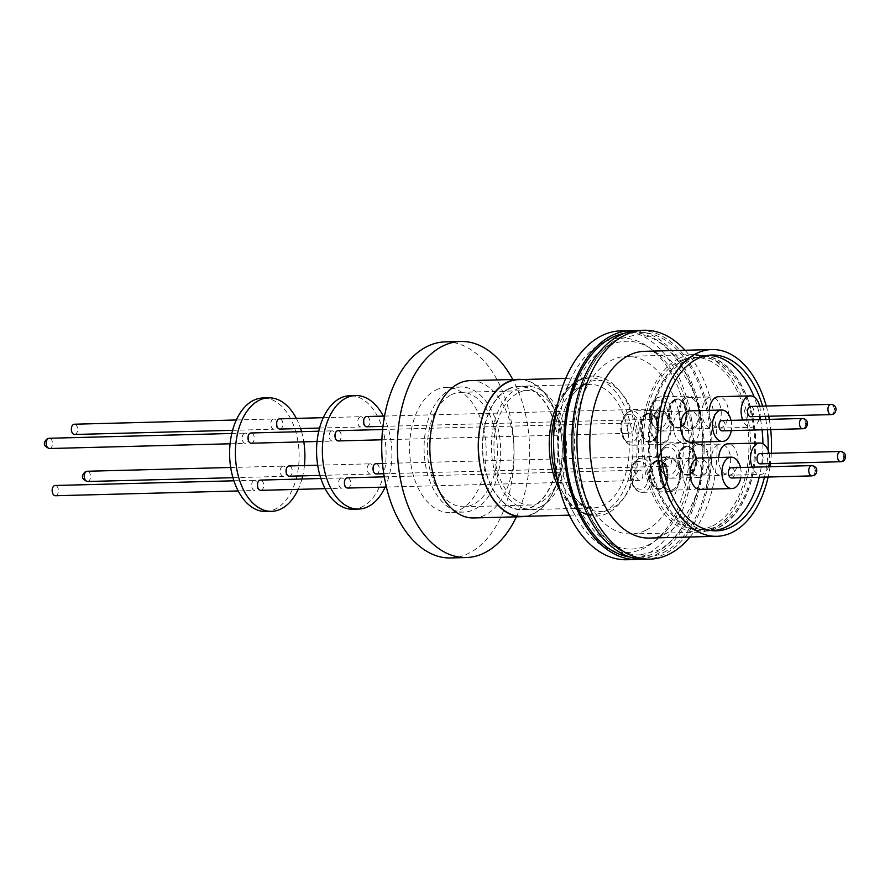 <?xml version="1.0" encoding="UTF-8"?>
<svg xmlns="http://www.w3.org/2000/svg" width="890" height="890" viewBox="0 0 890 890"><rect width="100%" height="100%" fill="white"/><g stroke="black" fill="none" stroke-linecap="round" stroke-linejoin="round"><path stroke-width="0.67" stroke-dasharray="4.45 3.34" d="M624.179 333.372A112.44 68.808 -91.5 0 1 700.997 422.327A112.44 68.808 -91.5 0 1 655.485 552.723A112.44 68.808 -91.5 0 1 630.053 557.062M649.455 538.072A93.406 57.16 88.5 0 0 664.875 534.156A93.406 57.16 88.5 0 0 703.267 430.415A93.406 57.16 88.5 0 0 644.549 351.316M644.939 559.265A114.476 70.054 88.5 0 0 663.84 554.459A114.476 70.054 88.5 0 0 710.888 427.322A114.476 70.054 88.5 0 0 638.931 330.39M718.853 527.447A87.91 53.8 88.5 0 0 754.987 429.803A87.91 53.8 88.5 0 0 699.718 355.366A87.91 53.8 88.5 0 0 685.2 359.048A87.91 53.8 88.5 0 0 649.066 456.692A87.91 53.8 88.5 0 0 704.335 531.13A87.91 53.8 88.5 0 0 718.853 527.447M762.608 406.14A87.91 53.8 -91.5 0 1 765.189 416.342M765.812 419.457A87.91 53.8 -91.5 0 1 767.314 429.67M768.081 450.195A87.91 53.8 -91.5 0 1 764.466 477.118M663.451 552.512A112.44 68.808 88.5 0 0 707.339 412.571A112.44 68.808 88.5 0 0 620.408 337.143A112.44 68.808 88.5 0 0 576.531 477.084A112.44 68.808 88.5 0 0 663.451 552.512M753.007 418.111A87.643 53.634 -91.5 0 1 704.324 530.863A87.643 53.634 -91.5 0 1 651.046 468.396A87.643 53.634 -91.5 0 1 699.729 355.644A87.643 53.634 -91.5 0 1 753.007 418.111M760.561 419.591A87.643 53.634 -91.5 0 1 762.074 429.814M762.919 443.81A87.643 53.634 -91.5 0 1 759.215 477.263M712.323 530.64A87.643 53.634 -91.5 0 1 711.566 530.674A87.643 53.634 -91.5 0 1 658.289 468.207A87.643 53.634 -91.5 0 1 706.96 355.444A87.643 53.634 -91.5 0 1 707.717 355.433M640.945 559.176A114.476 70.054 88.5 0 0 655.874 554.67A114.476 70.054 88.5 0 0 703.256 430.76A114.476 70.054 88.5 0 0 634.948 330.68M626.694 559.743A114.476 70.054 88.5 0 0 645.595 554.937A114.476 70.054 88.5 0 0 692.643 427.801A114.476 70.054 88.5 0 0 620.686 330.869M700.085 489.389A15.708 9.612 88.5 0 0 702.677 488.732A15.708 9.612 88.5 0 0 709.13 471.288A15.708 9.612 88.5 0 0 699.262 457.994M709.297 410.357A15.708 9.612 88.5 0 0 719.276 428.123A15.708 9.612 88.5 0 0 721.868 427.467A15.708 9.612 88.5 0 0 728.32 410.023A15.708 9.612 88.5 0 0 718.441 396.729M759.103 419.624A15.708 9.612 -91.5 0 1 753.719 426.633A15.708 9.612 -91.5 0 1 751.127 427.289A15.708 9.612 -91.5 0 1 742.761 420.058M718.731 457.482A15.708 9.612 88.5 0 0 728.699 475.249A15.708 9.612 88.5 0 0 731.302 474.593A15.708 9.612 88.5 0 0 737.754 457.149A15.708 9.612 88.5 0 0 727.875 443.854M768.537 466.749A15.708 9.612 -91.5 0 1 763.153 473.758A15.708 9.612 -91.5 0 1 760.561 474.415A15.708 9.612 -91.5 0 1 752.195 467.183M690.651 442.263A15.708 9.612 88.5 0 0 693.243 441.607A15.708 9.612 88.5 0 0 699.696 424.163A15.708 9.612 88.5 0 0 689.828 410.868M603.153 342.528A107.312 65.671 88.5 0 0 571.102 378.684A107.312 65.671 88.5 0 0 574.673 514.587A107.312 65.671 88.5 0 0 644.227 548.084A107.312 65.671 88.5 0 0 686.112 414.518A107.312 65.671 88.5 0 0 603.153 342.528M731.658 477.986A5.129 3.137 88.5 0 0 732.503 477.763A5.129 3.137 88.5 0 0 734.617 472.078A5.129 3.137 88.5 0 0 731.391 467.728M750.848 416.709A5.129 3.137 88.5 0 0 751.694 416.498A5.129 3.137 88.5 0 0 753.808 410.802A5.129 3.137 88.5 0 0 750.582 406.463M760.283 463.846A5.129 3.137 88.5 0 0 761.128 463.623A5.129 3.137 88.5 0 0 763.242 457.927A5.129 3.137 88.5 0 0 760.015 453.589M722.224 430.86A5.129 3.137 88.5 0 0 723.081 430.638A5.129 3.137 88.5 0 0 725.183 424.942A5.129 3.137 88.5 0 0 721.957 420.603M522.096 516.411A68.408 41.863 88.5 0 0 533.388 513.541A68.408 41.863 88.5 0 0 561.512 437.557A68.408 41.863 88.5 0 0 518.503 379.641M522.252 379.541A68.686 42.03 -91.5 0 1 561.968 440.561A68.686 42.03 -91.5 0 1 533.444 513.797A68.686 42.03 -91.5 0 1 525.845 516.311M473.68 517.958A68.686 42.03 88.5 0 0 485.017 515.076A68.686 42.03 88.5 0 0 513.252 438.792A68.686 42.03 88.5 0 0 470.076 380.631M450.729 557.952A108.057 66.127 88.5 0 0 468.574 553.413A108.057 66.127 88.5 0 0 512.996 433.397A108.057 66.127 88.5 0 0 445.056 341.894M435.922 390.02A62.545 38.281 -91.5 0 1 446.257 387.395A62.545 38.281 -91.5 0 1 485.573 440.361A62.545 38.281 -91.5 0 1 459.863 509.825A62.545 38.281 -91.5 0 1 449.539 512.451A62.545 38.281 -91.5 0 1 410.223 459.485A62.545 38.281 -91.5 0 1 435.922 390.02M450.407 389.642A62.545 38.281 -91.5 0 1 460.731 387.017A62.545 38.281 -91.5 0 1 500.058 439.983A62.545 38.281 -91.5 0 1 474.348 509.447A62.545 38.281 -91.5 0 1 464.024 512.073A62.545 38.281 -91.5 0 1 424.697 459.107A62.545 38.281 -91.5 0 1 450.407 389.642M451.419 394.726A57.238 35.033 -91.5 0 1 460.875 392.323A57.238 35.033 -91.5 0 1 496.854 440.795A57.238 35.033 -91.5 0 1 473.335 504.363A57.238 35.033 -91.5 0 1 463.879 506.755A57.238 35.033 -91.5 0 1 427.901 458.294A57.238 35.033 -91.5 0 1 451.419 394.726M518.036 392.98A57.238 35.033 -91.5 0 1 527.481 390.577A57.238 35.033 -91.5 0 1 563.47 439.037A57.238 35.033 -91.5 0 1 539.941 502.605A57.238 35.033 -91.5 0 1 530.485 505.008A57.238 35.033 -91.5 0 1 494.506 456.548A57.238 35.033 -91.5 0 1 518.036 392.98M540.742 506.644A61.443 37.602 -91.5 0 1 530.596 509.225A61.443 37.602 -91.5 0 1 491.97 457.193A61.443 37.602 -91.5 0 1 517.224 388.941A61.443 37.602 -91.5 0 1 527.37 386.36A61.443 37.602 -91.5 0 1 566.007 438.392A61.443 37.602 -91.5 0 1 540.742 506.644M508.535 389.175A61.443 37.602 88.5 0 0 483.281 457.416A61.443 37.602 88.5 0 0 521.907 509.447A61.443 37.602 88.5 0 0 532.053 506.877A61.443 37.602 88.5 0 0 557.318 438.625A61.443 37.602 88.5 0 0 518.681 386.594A61.443 37.602 88.5 0 0 508.535 389.175M508.468 388.819A61.811 37.825 -91.5 0 1 518.67 386.227A61.811 37.825 -91.5 0 1 557.541 438.57A61.811 37.825 -91.5 0 1 532.131 507.222A61.811 37.825 -91.5 0 1 521.918 509.814A61.811 37.825 -91.5 0 1 483.059 457.471A61.811 37.825 -91.5 0 1 508.468 388.819M609.005 345.62A103.941 63.613 -91.5 0 1 689.361 415.352A103.941 63.613 -91.5 0 1 648.788 544.713A103.941 63.613 -91.5 0 1 581.426 512.273A103.941 63.613 -91.5 0 1 577.966 380.642A103.941 63.613 -91.5 0 1 609.005 345.62M645.895 530.251A88.833 54.368 88.5 0 0 682.408 431.583A88.833 54.368 88.5 0 0 626.571 356.367A88.833 54.368 88.5 0 0 611.897 360.094A88.833 54.368 88.5 0 0 575.385 458.751A88.833 54.368 88.5 0 0 631.232 533.967A88.833 54.368 88.5 0 0 645.895 530.251M679.237 358.325A88.833 54.368 -91.5 0 1 693.9 354.598A88.833 54.368 -91.5 0 1 749.747 429.814A88.833 54.368 -91.5 0 1 713.235 528.482A88.833 54.368 -91.5 0 1 698.561 532.198A88.833 54.368 -91.5 0 1 642.725 456.982A88.833 54.368 -91.5 0 1 679.237 358.325M712.712 525.845A86.085 52.677 88.5 0 0 748.09 430.237A86.085 52.677 88.5 0 0 693.977 357.346A86.085 52.677 88.5 0 0 679.76 360.951A86.085 52.677 88.5 0 0 644.371 456.57A86.085 52.677 88.5 0 0 698.494 529.45A86.085 52.677 88.5 0 0 712.712 525.845M685.556 360.806A86.085 52.677 -91.5 0 1 699.763 357.19A86.085 52.677 -91.5 0 1 753.886 430.081A86.085 52.677 -91.5 0 1 718.497 525.69A86.085 52.677 -91.5 0 1 704.279 529.305A86.085 52.677 -91.5 0 1 650.167 456.414A86.085 52.677 -91.5 0 1 685.556 360.806M667.088 459.429A15.708 9.612 88.5 0 0 660.636 476.873A15.708 9.612 88.5 0 0 670.504 490.168A15.708 9.612 88.5 0 0 673.096 489.511A15.708 9.612 88.5 0 0 679.56 472.067A15.708 9.612 88.5 0 0 669.681 458.773A15.708 9.612 88.5 0 0 667.088 459.429M689.427 458.84A15.708 9.612 88.5 0 0 682.964 476.284A15.708 9.612 88.5 0 0 692.843 489.589A15.708 9.612 88.5 0 0 695.435 488.922A15.708 9.612 88.5 0 0 701.887 471.478A15.708 9.612 88.5 0 0 692.019 458.183A15.708 9.612 88.5 0 0 689.427 458.84M686.279 398.164A15.708 9.612 88.5 0 0 679.827 415.597A15.708 9.612 88.5 0 0 689.694 428.902A15.708 9.612 88.5 0 0 692.287 428.246A15.708 9.612 88.5 0 0 698.739 410.802A15.708 9.612 88.5 0 0 688.871 397.496A15.708 9.612 88.5 0 0 686.279 398.164M708.618 397.574A15.708 9.612 88.5 0 0 702.154 415.018A15.708 9.612 88.5 0 0 712.033 428.312A15.708 9.612 88.5 0 0 714.625 427.656A15.708 9.612 88.5 0 0 721.078 410.212A15.708 9.612 88.5 0 0 711.21 396.918A15.708 9.612 88.5 0 0 708.618 397.574M695.713 445.289A15.708 9.612 88.5 0 0 689.249 462.733A15.708 9.612 88.5 0 0 699.128 476.028A15.708 9.612 88.5 0 0 701.721 475.371A15.708 9.612 88.5 0 0 708.173 457.927A15.708 9.612 88.5 0 0 698.305 444.622A15.708 9.612 88.5 0 0 695.713 445.289M718.041 444.7A15.708 9.612 88.5 0 0 711.588 462.144A15.708 9.612 88.5 0 0 721.467 475.438A15.708 9.612 88.5 0 0 724.06 474.782A15.708 9.612 88.5 0 0 730.512 457.338A15.708 9.612 88.5 0 0 720.644 444.043A15.708 9.612 88.5 0 0 718.041 444.7M657.654 412.304A15.708 9.612 88.5 0 0 651.202 429.748A15.708 9.612 88.5 0 0 661.07 443.042A15.708 9.612 88.5 0 0 663.662 442.386A15.708 9.612 88.5 0 0 670.125 424.942A15.708 9.612 88.5 0 0 660.247 411.647A15.708 9.612 88.5 0 0 657.654 412.304M679.993 411.714A15.708 9.612 88.5 0 0 673.541 429.158A15.708 9.612 88.5 0 0 683.409 442.452A15.708 9.612 88.5 0 0 686.001 441.796A15.708 9.612 88.5 0 0 692.453 424.352A15.708 9.612 88.5 0 0 682.585 411.058A15.708 9.612 88.5 0 0 679.993 411.714M666.821 458.072A17.121 10.48 88.5 0 0 659.779 477.084A17.121 10.48 88.5 0 0 670.548 491.591A17.121 10.48 88.5 0 0 673.374 490.868A17.121 10.48 88.5 0 0 680.416 471.856A17.121 10.48 88.5 0 0 669.647 457.349A17.121 10.48 88.5 0 0 666.821 458.072M686.001 396.795A17.121 10.48 88.5 0 0 678.97 415.819A17.121 10.48 88.5 0 0 689.728 430.315A17.121 10.48 88.5 0 0 692.565 429.603A17.121 10.48 88.5 0 0 699.596 410.579A17.121 10.48 88.5 0 0 688.838 396.083A17.121 10.48 88.5 0 0 686.001 396.795M695.435 443.921A17.121 10.48 88.5 0 0 688.404 462.945A17.121 10.48 88.5 0 0 699.162 477.452A17.121 10.48 88.5 0 0 701.999 476.728A17.121 10.48 88.5 0 0 709.03 457.705A17.121 10.48 88.5 0 0 698.272 443.209A17.121 10.48 88.5 0 0 695.435 443.921M657.387 410.946A17.121 10.48 88.5 0 0 650.345 429.959A17.121 10.48 88.5 0 0 661.114 444.466A17.121 10.48 88.5 0 0 663.94 443.743A17.121 10.48 88.5 0 0 670.982 424.719A17.121 10.48 88.5 0 0 660.213 410.223A17.121 10.48 88.5 0 0 657.387 410.946M636.94 461.498C630.343 465.437 630.142 476.039 631.6 480.611C632.823 486.986 636.439 489.8 642.435 489.044C645.506 487.164 647.408 484.004 648.165 479.554C648.621 478.865 648.532 471.233 647.775 469.931C646.719 463.59 643.103 460.775 636.94 461.498M656.119 400.233C649.522 404.171 649.322 414.762 650.79 419.335C652.014 425.72 655.619 428.535 661.626 427.767C664.697 425.898 666.599 422.739 667.344 418.278C667.812 417.599 667.723 409.967 666.955 408.666C665.909 402.325 662.294 399.51 656.119 400.233M665.553 447.359C658.956 451.297 658.756 461.888 660.224 466.46C661.448 472.846 665.053 475.661 671.06 474.893C674.131 473.024 676.033 469.864 676.778 465.403C677.245 464.725 677.156 457.093 676.389 455.791C675.343 449.45 671.727 446.635 665.553 447.359M627.506 414.373C620.909 418.311 620.708 428.902 622.166 433.486C623.389 439.86 627.005 442.675 633.001 441.907C636.072 440.038 637.974 436.879 638.731 432.418C639.187 431.739 639.098 424.107 638.341 422.806C637.285 416.464 633.669 413.65 627.506 414.373M347.656 488.065A5.129 3.137 88.5 0 0 348.502 487.853A5.129 3.137 88.5 0 0 350.616 482.157A5.129 3.137 88.5 0 0 347.389 477.819M638.709 470.354A5.129 3.137 88.5 0 0 636.595 476.05A5.129 3.137 88.5 0 0 639.821 480.4A5.129 3.137 88.5 0 0 640.667 480.177A5.129 3.137 88.5 0 0 642.78 474.481A5.129 3.137 88.5 0 0 639.554 470.143A5.129 3.137 88.5 0 0 638.709 470.354M366.847 426.8A5.129 3.137 88.5 0 0 367.692 426.588A5.129 3.137 88.5 0 0 369.806 420.892A5.129 3.137 88.5 0 0 366.58 416.542M657.888 409.089A5.129 3.137 88.5 0 0 655.785 414.784A5.129 3.137 88.5 0 0 659.012 419.123A5.129 3.137 88.5 0 0 659.857 418.912A5.129 3.137 88.5 0 0 661.96 413.216A5.129 3.137 88.5 0 0 658.745 408.877A5.129 3.137 88.5 0 0 657.888 409.089M376.281 473.925A5.129 3.137 88.5 0 0 377.126 473.714A5.129 3.137 88.5 0 0 379.24 468.018A5.129 3.137 88.5 0 0 376.014 463.668M667.322 456.214A5.129 3.137 88.5 0 0 665.219 461.91A5.129 3.137 88.5 0 0 668.446 466.249A5.129 3.137 88.5 0 0 669.291 466.037A5.129 3.137 88.5 0 0 671.394 460.341A5.129 3.137 88.5 0 0 668.168 456.003A5.129 3.137 88.5 0 0 667.322 456.214M338.222 440.939A5.129 3.137 88.5 0 0 339.079 440.728A5.129 3.137 88.5 0 0 341.182 435.032A5.129 3.137 88.5 0 0 337.955 430.693M629.274 423.228A5.129 3.137 88.5 0 0 627.161 428.924A5.129 3.137 88.5 0 0 630.387 433.263A5.129 3.137 88.5 0 0 631.232 433.052A5.129 3.137 88.5 0 0 633.346 427.356A5.129 3.137 88.5 0 0 630.12 423.017A5.129 3.137 88.5 0 0 629.274 423.228M352.818 509.214A56.782 34.743 88.5 0 0 362.197 506.833A56.782 34.743 88.5 0 0 385.526 443.776A56.782 34.743 88.5 0 0 349.837 395.705M260.692 490.357A5.129 3.137 88.5 0 0 261.538 490.134A5.129 3.137 88.5 0 0 263.64 484.438A5.129 3.137 88.5 0 0 260.414 480.099M340.748 478.186A5.129 3.137 88.5 0 0 338.645 483.882A5.129 3.137 88.5 0 0 341.871 488.221A5.129 3.137 88.5 0 0 342.717 488.009A5.129 3.137 88.5 0 0 344.819 482.313A5.129 3.137 88.5 0 0 341.604 477.963A5.129 3.137 88.5 0 0 340.748 478.186M279.872 429.08A5.129 3.137 88.5 0 0 280.728 428.869A5.129 3.137 88.5 0 0 282.831 423.173A5.129 3.137 88.5 0 0 279.605 418.834M359.938 416.909A5.129 3.137 88.5 0 0 357.836 422.605A5.129 3.137 88.5 0 0 361.062 426.955A5.129 3.137 88.5 0 0 361.907 426.733A5.129 3.137 88.5 0 0 364.01 421.037A5.129 3.137 88.5 0 0 360.784 416.698A5.129 3.137 88.5 0 0 359.938 416.909M251.258 443.22A5.129 3.137 88.5 0 0 252.104 443.009A5.129 3.137 88.5 0 0 254.206 437.313A5.129 3.137 88.5 0 0 250.991 432.974M331.314 431.06A5.129 3.137 88.5 0 0 329.211 436.756A5.129 3.137 88.5 0 0 332.437 441.095A5.129 3.137 88.5 0 0 333.283 440.884A5.129 3.137 88.5 0 0 335.385 435.188A5.129 3.137 88.5 0 0 332.17 430.838A5.129 3.137 88.5 0 0 331.314 431.06M289.306 476.206A5.129 3.137 88.5 0 0 290.162 475.994A5.129 3.137 88.5 0 0 292.265 470.298A5.129 3.137 88.5 0 0 289.039 465.959M369.372 464.035A5.129 3.137 88.5 0 0 367.27 469.731A5.129 3.137 88.5 0 0 370.485 474.081A5.129 3.137 88.5 0 0 371.341 473.858A5.129 3.137 88.5 0 0 373.444 468.162A5.129 3.137 88.5 0 0 370.218 463.824A5.129 3.137 88.5 0 0 369.372 464.035M265.843 511.505A56.782 34.743 88.5 0 0 275.221 509.125A56.782 34.743 88.5 0 0 298.562 446.057A56.782 34.743 88.5 0 0 262.862 397.986M55.436 495.741A5.129 3.137 88.5 0 0 56.281 495.53A5.129 3.137 88.5 0 0 58.395 489.834A5.129 3.137 88.5 0 0 55.169 485.495M253.784 480.466A5.129 3.137 88.5 0 0 251.67 486.163A5.129 3.137 88.5 0 0 254.896 490.501A5.129 3.137 88.5 0 0 255.742 490.29A5.129 3.137 88.5 0 0 257.855 484.594A5.129 3.137 88.5 0 0 254.629 480.255A5.129 3.137 88.5 0 0 253.784 480.466M74.627 434.476A5.129 3.137 88.5 0 0 75.472 434.253A5.129 3.137 88.5 0 0 77.575 428.557A5.129 3.137 88.5 0 0 74.36 424.219M272.974 419.201A5.129 3.137 88.5 0 0 270.86 424.897A5.129 3.137 88.5 0 0 274.087 429.236A5.129 3.137 88.5 0 0 274.932 429.024A5.129 3.137 88.5 0 0 277.035 423.329A5.129 3.137 88.5 0 0 273.82 418.979A5.129 3.137 88.5 0 0 272.974 419.201M244.35 433.341A5.129 3.137 88.5 0 0 242.236 439.037A5.129 3.137 88.5 0 0 245.462 443.376A5.129 3.137 88.5 0 0 246.308 443.164A5.129 3.137 88.5 0 0 248.421 437.468A5.129 3.137 88.5 0 0 245.195 433.13A5.129 3.137 88.5 0 0 244.35 433.341M282.397 466.327A5.129 3.137 88.5 0 0 280.294 472.023A5.129 3.137 88.5 0 0 283.521 476.361A5.129 3.137 88.5 0 0 284.366 476.15A5.129 3.137 88.5 0 0 286.469 470.454A5.129 3.137 88.5 0 0 283.254 466.104A5.129 3.137 88.5 0 0 282.397 466.327M45.724 442.786L46.013 444.188L45.724 442.786M83.782 475.772L84.061 477.174L83.782 475.772M296.326 418.389A56.782 34.743 -91.5 0 1 300.598 428.535M301.565 431.639A56.782 34.743 -91.5 0 1 303.801 441.841M304.425 465.548A56.782 34.743 -91.5 0 1 302.722 475.861M301.921 479.009A56.782 34.743 -91.5 0 1 298.183 489.367M383.301 416.108A56.782 34.743 -91.5 0 1 385.159 487.086M516.378 516.834A108.057 66.127 88.5 0 0 512.774 379.507M731.046 420.369A15.708 9.612 -91.5 0 1 731.313 430.615M769.094 453.344A15.708 9.612 -91.5 0 1 769.361 463.601M759.66 406.218A15.708 9.612 -91.5 0 1 759.927 416.476A87.643 53.634 -91.5 0 0 754.186 397.096M740.469 467.495A15.708 9.612 -91.5 0 1 740.747 477.741M689.939 537.004A114.476 70.054 88.5 0 0 685.033 350.248M766.257 406.051A93.406 57.16 -91.5 0 1 768.693 416.242M769.272 419.357A93.406 57.16 -91.5 0 1 770.707 429.581M771.33 453.288A93.406 57.16 -91.5 0 1 770.44 463.579M770.017 466.716A93.406 57.16 -91.5 0 1 768.126 477.029M680.194 427.456A14.563 8.911 88.5 0 0 686.179 411.28A14.563 8.911 88.5 0 0 677.023 398.954A14.563 8.911 88.5 0 0 674.62 399.566A14.563 8.911 88.5 0 0 670.27 404.472A14.563 8.911 88.5 0 0 670.76 422.917A14.563 8.911 88.5 0 0 677.791 428.068A14.563 8.911 88.5 0 0 680.194 427.456M675.532 399.543A14.563 8.911 -91.5 0 1 677.935 398.931A14.563 8.911 -91.5 0 1 687.091 411.258A14.563 8.911 -91.5 0 1 681.106 427.434A14.563 8.911 -91.5 0 1 678.692 428.046A14.563 8.911 -91.5 0 1 669.547 415.719A14.563 8.911 -91.5 0 1 675.532 399.543M675.655 400.189A13.884 8.499 88.5 0 0 670.203 417.265A13.884 8.499 88.5 0 0 680.716 426.9A13.884 8.499 88.5 0 0 680.972 426.788A13.884 8.499 88.5 0 0 686.802 413.049A13.884 8.499 88.5 0 0 680.005 399.966A13.884 8.499 88.5 0 0 675.655 400.189M674.475 399.81A14.318 8.755 88.5 0 0 670.203 404.627A14.318 8.755 88.5 0 0 670.671 422.761A14.318 8.755 88.5 0 0 679.693 427.345A14.318 8.755 88.5 0 0 679.949 427.222A14.318 8.755 88.5 0 0 685.968 413.06A14.318 8.755 88.5 0 0 678.959 399.577A14.318 8.755 88.5 0 0 674.475 399.81M689.628 474.581A14.563 8.911 88.5 0 0 695.613 458.417A14.563 8.911 88.5 0 0 686.457 446.079A14.563 8.911 88.5 0 0 684.054 446.691A14.563 8.911 88.5 0 0 679.704 451.597A14.563 8.911 88.5 0 0 680.194 470.042A14.563 8.911 88.5 0 0 687.225 475.193A14.563 8.911 88.5 0 0 689.628 474.581M684.955 446.669A14.563 8.911 -91.5 0 1 687.369 446.057A14.563 8.911 -91.5 0 1 696.514 458.383A14.563 8.911 -91.5 0 1 690.529 474.559A14.563 8.911 -91.5 0 1 688.126 475.171A14.563 8.911 -91.5 0 1 678.981 462.845A14.563 8.911 -91.5 0 1 684.955 446.669M685.089 447.325A13.884 8.499 88.5 0 0 679.637 464.391A13.884 8.499 88.5 0 0 690.151 474.025A13.884 8.499 88.5 0 0 690.406 473.914A13.884 8.499 88.5 0 0 696.236 460.175A13.884 8.499 88.5 0 0 689.439 447.091A13.884 8.499 88.5 0 0 685.089 447.325M683.909 446.936A14.318 8.755 88.5 0 0 679.637 451.753A14.318 8.755 88.5 0 0 680.105 469.887A14.318 8.755 88.5 0 0 689.127 474.481A14.318 8.755 88.5 0 0 689.383 474.359A14.318 8.755 88.5 0 0 695.402 460.186A14.318 8.755 88.5 0 0 688.393 446.702A14.318 8.755 88.5 0 0 683.909 446.936M661.003 488.732A14.563 8.911 88.5 0 0 666.988 472.557A14.563 8.911 88.5 0 0 657.844 460.23A14.563 8.911 88.5 0 0 655.429 460.842A14.563 8.911 88.5 0 0 651.091 465.748A14.563 8.911 88.5 0 0 651.569 484.182A14.563 8.911 88.5 0 0 658.6 489.333A14.563 8.911 88.5 0 0 661.003 488.732M656.342 460.809A14.563 8.911 -91.5 0 1 658.745 460.208A14.563 8.911 -91.5 0 1 667.901 472.534A14.563 8.911 -91.5 0 1 661.915 488.699A14.563 8.911 -91.5 0 1 659.512 489.311A14.563 8.911 -91.5 0 1 650.356 476.984A14.563 8.911 -91.5 0 1 656.342 460.809M656.464 461.465A13.884 8.499 88.5 0 0 651.013 478.531A13.884 8.499 88.5 0 0 661.526 488.176A13.884 8.499 88.5 0 0 661.782 488.054A13.884 8.499 88.5 0 0 667.611 474.314A13.884 8.499 88.5 0 0 660.814 461.243A13.884 8.499 88.5 0 0 656.464 461.465M655.285 461.076A14.318 8.755 88.5 0 0 651.013 465.904A14.318 8.755 88.5 0 0 651.491 484.026A14.318 8.755 88.5 0 0 660.502 488.621A14.318 8.755 88.5 0 0 660.769 488.499A14.318 8.755 88.5 0 0 666.777 474.337A14.318 8.755 88.5 0 0 659.768 460.842A14.318 8.755 88.5 0 0 655.285 461.076M647.041 414.339A13.884 8.499 88.5 0 0 641.579 431.405A13.884 8.499 88.5 0 0 652.092 441.051A13.884 8.499 88.5 0 0 652.348 440.928A13.884 8.499 88.5 0 0 658.177 427.189A13.884 8.499 88.5 0 0 651.391 414.106A13.884 8.499 88.5 0 0 647.041 414.339M645.851 413.95A14.318 8.755 88.5 0 0 641.579 418.778A14.318 8.755 88.5 0 0 640.544 432.974A14.318 8.755 88.5 0 0 642.057 436.901A14.318 8.755 88.5 0 0 651.068 441.496A14.318 8.755 88.5 0 0 651.335 441.373A14.318 8.755 88.5 0 0 656.642 422.349A14.318 8.755 88.5 0 0 650.334 413.716A14.318 8.755 88.5 0 0 645.851 413.95M656.976 422.249A14.563 8.911 -91.5 0 1 651.58 441.596A14.563 8.911 -91.5 0 1 649.166 442.208A14.563 8.911 -91.5 0 1 642.135 437.057A14.563 8.911 -91.5 0 1 640.6 433.063A14.563 8.911 88.5 0 1 641.657 418.611A14.563 8.911 88.5 0 1 646.006 413.705A14.563 8.911 88.5 0 1 648.41 413.105A14.563 8.911 88.5 0 1 656.976 422.249M646.908 413.683A14.563 8.911 -91.5 0 1 649.311 413.071A14.563 8.911 -91.5 0 1 658.466 425.409A14.563 8.911 -91.5 0 1 652.481 441.574A14.563 8.911 -91.5 0 1 650.078 442.185A14.563 8.911 -91.5 0 1 640.922 429.859A14.563 8.911 -91.5 0 1 646.908 413.683M557.796 481.457A70.021 42.854 88.5 0 0 562.213 491.291A70.021 42.854 88.5 0 0 607.603 513.141A70.021 42.854 88.5 0 0 634.926 425.999A70.021 42.854 88.5 0 0 580.803 379.018A70.021 42.854 88.5 0 0 559.888 402.614A70.021 42.854 88.5 0 0 555.994 412.66M811.758 465.615A5.129 3.137 -91.5 0 1 814.984 469.965A5.129 3.137 -91.5 0 1 812.87 475.661A5.129 3.137 -91.5 0 1 812.025 475.872M830.948 404.349A5.129 3.137 -91.5 0 1 834.175 408.688A5.129 3.137 -91.5 0 1 832.061 414.384A5.129 3.137 -91.5 0 1 831.216 414.607M840.527 451.475A5.129 3.137 -91.5 0 1 843.742 455.814A5.129 3.137 -91.5 0 1 841.64 461.51A5.129 3.137 -91.5 0 1 840.794 461.721M802.469 418.489A5.129 3.137 -91.5 0 1 805.695 422.828A5.129 3.137 -91.5 0 1 803.581 428.524A5.129 3.137 -91.5 0 1 802.736 428.746M557.841 403.203A68.408 41.863 -91.5 0 1 578.033 380.642A68.408 41.863 -91.5 0 1 589.336 377.772A68.408 41.863 -91.5 0 1 632.334 435.7A68.408 41.863 -91.5 0 1 604.221 511.683A68.408 41.863 -91.5 0 1 592.918 514.542A68.408 41.863 -91.5 0 1 560.144 490.813M579.568 386.95A61.811 37.825 -91.5 0 1 589.77 384.358A61.811 37.825 -91.5 0 1 628.629 436.701A61.811 37.825 -91.5 0 1 603.231 505.353A61.811 37.825 -91.5 0 1 593.018 507.945A61.811 37.825 -91.5 0 1 554.159 455.602A61.811 37.825 -91.5 0 1 579.568 386.95M586.02 383.167A65.571 40.128 88.5 0 0 566.429 405.262A65.571 40.128 88.5 0 0 568.61 488.299A65.571 40.128 88.5 0 0 611.107 508.769A65.571 40.128 88.5 0 0 636.706 427.156A65.571 40.128 88.5 0 0 586.02 383.167M638.586 458.806A17.121 10.48 88.5 0 0 631.544 477.83A17.121 10.48 88.5 0 0 642.313 492.326A17.121 10.48 88.5 0 0 645.139 491.614A17.121 10.48 88.5 0 0 652.17 472.59A17.121 10.48 88.5 0 0 641.412 458.094A17.121 10.48 88.5 0 0 638.586 458.806M657.766 397.541A17.121 10.48 88.5 0 0 650.735 416.565A17.121 10.48 88.5 0 0 661.493 431.06A17.121 10.48 88.5 0 0 664.329 430.348A17.121 10.48 88.5 0 0 671.36 411.325A17.121 10.48 88.5 0 0 660.602 396.818A17.121 10.48 88.5 0 0 657.766 397.541M667.2 444.666A17.121 10.48 88.5 0 0 660.169 463.69A17.121 10.48 88.5 0 0 670.927 478.186A17.121 10.48 88.5 0 0 673.752 477.474A17.121 10.48 88.5 0 0 680.794 458.45A17.121 10.48 88.5 0 0 670.025 443.954A17.121 10.48 88.5 0 0 667.2 444.666M629.152 411.681A17.121 10.48 88.5 0 0 622.11 430.704A17.121 10.48 88.5 0 0 632.879 445.2A17.121 10.48 88.5 0 0 635.705 444.488A17.121 10.48 88.5 0 0 642.747 425.464A17.121 10.48 88.5 0 0 631.978 410.969A17.121 10.48 88.5 0 0 629.152 411.681M49.473 448.527A5.129 3.137 88.5 0 0 50.33 448.304A5.129 3.137 88.5 0 0 52.432 442.608A5.129 3.137 88.5 0 0 49.206 438.269M87.532 481.512A5.129 3.137 88.5 0 0 88.377 481.29A5.129 3.137 88.5 0 0 90.491 475.594A5.129 3.137 88.5 0 0 87.264 471.255M640.833 554.793L657.41 550.565C684.032 538.617 704.913 491.414 702.733 442.33C701.976 382.656 667.211 331.948 635.06 335.074L618.483 339.301C591.872 351.25 570.991 398.453 573.171 447.525C573.917 507.2 608.682 557.919 640.833 554.793M712.022 355.043L699.718 355.366M704.324 530.863L711.566 530.674M719.276 428.123L751.127 427.289M728.699 475.249L760.561 474.415M569.333 515.165L592.918 514.542L583.017 512.596C575.163 509.28 568.232 502.183 562.213 491.291L574.673 514.587M565.74 378.395L589.336 377.772L579.412 380.308C571.792 384.046 565.284 391.489 559.888 402.614L571.102 378.684M460.731 387.017L446.257 387.395M527.481 390.577L460.875 392.323M530.596 509.225L521.907 509.447M518.67 386.227L589.77 384.358L582.783 386.171C578.711 388.062 574.684 391.9 570.679 397.674L566.429 405.262L577.966 380.642M581.426 512.273L568.61 488.299C570.479 492.114 575.685 500.447 583.584 505.32C585.053 506.61 588.201 507.489 593.018 507.945L521.918 509.814M693.9 354.598L626.571 356.367M699.763 357.19L693.977 357.346M670.504 490.168L692.843 489.589M689.694 428.902L712.033 428.312M699.128 476.028L721.467 475.438M661.07 443.042L683.409 442.452M670.548 491.591L642.313 492.326C631.689 492.904 623.412 469.152 637.896 458.973L641.412 458.094L669.647 457.349M689.728 430.315L661.493 431.06C650.879 431.628 642.591 407.887 657.076 397.708L660.602 396.818L688.838 396.083M699.162 477.452L670.927 478.186C660.313 478.753 652.025 455.013 666.51 444.833L670.025 443.954L698.272 443.209M661.114 444.466L632.879 445.2C622.255 445.779 613.978 422.027 628.462 411.848L631.978 410.969L660.213 410.223M386.394 487.053L639.821 480.4M382.956 426.377L659.012 419.123M383.768 473.725L668.446 466.249M381.877 439.793L630.387 433.263M325.15 488.655L341.871 488.221M319.555 428.046L361.062 426.955M317.051 441.496L332.437 441.095M319.911 475.405L370.485 474.081M238.175 490.946L254.896 490.501M232.579 430.326L274.087 429.236M230.076 443.776L245.462 443.376M232.946 477.685L283.521 476.361M230.699 467.484L283.254 466.104M231.778 433.474L245.195 433.13M236.317 419.969L273.82 418.979M233.903 480.8L254.629 480.255M317.674 465.203L370.218 463.824M318.753 431.194L332.17 430.838M323.293 417.677L360.784 416.698M320.878 478.509L341.604 477.963M382.611 429.514L630.12 423.017M382.5 463.501L668.168 456.003M384.524 416.075L658.745 408.877M384.28 476.851L639.554 470.143M660.247 411.647L682.585 411.058M698.305 444.622L720.644 444.043M688.871 397.496L711.21 396.918M669.681 458.773L692.019 458.183M704.279 529.305L698.494 529.45M698.561 532.198L631.232 533.967M527.37 386.36L518.681 386.594M530.485 505.008L463.879 506.755M464.024 512.073L449.539 512.451M699.729 355.644L706.96 355.444M716.639 530.807L704.335 531.13M677.935 398.931L677.023 398.954M680.716 426.9L679.693 427.345M678.692 428.046L677.791 428.068M680.005 399.966L678.959 399.577M687.369 446.057L686.457 446.079M690.151 474.025L689.127 474.481M688.126 475.171L687.225 475.193M689.439 447.091L688.393 446.702M658.745 460.208L657.844 460.23M661.526 488.176L660.502 488.621M659.512 489.311L658.6 489.333M660.814 461.243L659.768 460.842M652.092 441.051L651.068 441.496M649.311 413.071L648.41 413.105M651.391 414.106L650.334 413.716M650.078 442.185L649.166 442.208"/><path stroke-width="1.33" d="M630.053 557.062A112.44 68.808 -91.5 0 1 565.706 456.67A112.44 68.808 -91.5 0 1 612.453 337.343A112.44 68.808 -91.5 0 1 624.179 333.372M768.126 477.029A93.406 57.16 -91.5 0 1 732.214 532.387A93.406 57.16 -91.5 0 1 716.784 536.303A93.406 57.16 -91.5 0 1 658.066 457.215A93.406 57.16 -91.5 0 1 696.458 353.464A93.406 57.16 -91.5 0 1 711.878 349.548A93.406 57.16 -91.5 0 1 766.257 406.051M711.878 349.548L644.549 351.316A93.406 57.16 88.5 0 0 629.119 355.232A93.406 57.16 88.5 0 0 590.726 458.973A93.406 57.16 88.5 0 0 649.455 538.072L716.784 536.303M685.033 350.248A114.476 70.054 88.5 0 0 643.993 330.257A114.476 70.054 88.5 0 0 625.091 335.063A114.476 70.054 88.5 0 0 578.044 462.199A114.476 70.054 88.5 0 0 650 559.131A114.476 70.054 88.5 0 0 668.902 554.325A114.476 70.054 88.5 0 0 689.939 537.004M643.993 330.257L638.931 330.39A114.476 70.054 88.5 0 0 620.03 335.196A114.476 70.054 88.5 0 0 572.971 462.333A114.476 70.054 88.5 0 0 644.939 559.265L650 559.131M764.466 477.118A87.91 53.8 -91.5 0 1 731.157 527.125A87.91 53.8 -91.5 0 1 716.639 530.807A87.91 53.8 -91.5 0 1 661.37 456.37A87.91 53.8 -91.5 0 1 697.504 358.726A87.91 53.8 -91.5 0 1 712.022 355.043A87.91 53.8 -91.5 0 1 762.608 406.14M765.189 416.342A87.91 53.8 -91.5 0 1 765.812 419.457M767.314 429.67A87.91 53.8 -91.5 0 1 768.081 450.195M759.103 419.624A15.708 9.612 -91.5 0 0 759.927 416.476A87.643 53.634 -91.5 0 1 760.238 417.911A87.643 53.634 -91.5 0 1 760.561 419.591M762.074 429.814A87.643 53.634 -91.5 0 1 762.919 443.81M759.215 477.263A87.643 53.634 -91.5 0 1 712.323 530.64M634.948 330.68A114.476 70.054 88.5 0 0 630.966 330.602A114.476 70.054 88.5 0 0 612.064 335.397A114.476 70.054 88.5 0 0 565.005 462.544A114.476 70.054 88.5 0 0 636.973 559.465A114.476 70.054 88.5 0 0 640.945 559.176M630.966 330.602L620.686 330.869A114.476 70.054 88.5 0 0 601.785 335.675A114.476 70.054 88.5 0 0 554.726 462.811A114.476 70.054 88.5 0 0 626.694 559.743L636.973 559.465M731.113 457.16L699.262 457.994A15.708 9.612 88.5 0 0 696.67 458.65A15.708 9.612 88.5 0 0 690.206 476.094A15.708 9.612 88.5 0 0 700.085 489.389L731.936 488.554A15.708 9.612 -91.5 0 1 722.068 475.26A15.708 9.612 -91.5 0 1 728.521 457.816A15.708 9.612 -91.5 0 1 731.113 457.16A15.708 9.612 -91.5 0 1 740.469 467.495M740.747 477.741A15.708 9.612 -91.5 0 1 734.528 487.898A15.708 9.612 -91.5 0 1 731.936 488.554M742.761 420.058A15.708 9.612 -91.5 0 1 747.711 396.551A15.708 9.612 -91.5 0 1 750.303 395.883L718.441 396.729A15.708 9.612 88.5 0 0 715.849 397.385A15.708 9.612 88.5 0 0 709.297 410.357M752.195 467.183A15.708 9.612 -91.5 0 1 757.145 443.676A15.708 9.612 -91.5 0 1 759.737 443.009L727.875 443.854A15.708 9.612 88.5 0 0 725.283 444.511A15.708 9.612 88.5 0 0 718.731 457.482M721.679 410.034L689.828 410.868A15.708 9.612 88.5 0 0 687.236 411.525A15.708 9.612 88.5 0 0 680.772 428.969A15.708 9.612 88.5 0 0 690.651 442.263L722.502 441.429A15.708 9.612 -91.5 0 1 712.634 428.135A15.708 9.612 -91.5 0 1 719.087 410.691A15.708 9.612 -91.5 0 1 721.679 410.034A15.708 9.612 -91.5 0 1 731.046 420.369M731.313 430.615A15.708 9.612 -91.5 0 1 725.105 440.772A15.708 9.612 -91.5 0 1 722.502 441.429M811.758 465.615L731.391 467.728A5.129 3.137 88.5 0 0 730.545 467.951A5.129 3.137 88.5 0 0 728.443 473.636A5.129 3.137 88.5 0 0 731.658 477.986L812.025 475.872A5.129 3.137 -91.5 0 1 808.799 471.533A5.129 3.137 -91.5 0 1 810.912 465.837A5.129 3.137 -91.5 0 1 811.758 465.615C819.89 466.972 816.308 475.127 814.027 475.382L812.025 475.872M830.948 404.349L750.582 406.463A5.129 3.137 88.5 0 0 749.736 406.674A5.129 3.137 88.5 0 0 747.622 412.37A5.129 3.137 88.5 0 0 750.848 416.709L831.216 414.607A5.129 3.137 -91.5 0 1 827.989 410.257A5.129 3.137 -91.5 0 1 830.103 404.561A5.129 3.137 -91.5 0 1 830.948 404.349C839.07 405.684 835.51 413.85 833.207 414.106L831.216 414.607M840.527 451.475L760.015 453.589A5.129 3.137 88.5 0 0 759.17 453.8A5.129 3.137 88.5 0 0 757.056 459.496A5.129 3.137 88.5 0 0 760.283 463.846L840.794 461.721A5.129 3.137 -91.5 0 1 837.568 457.382A5.129 3.137 -91.5 0 1 839.682 451.686A5.129 3.137 -91.5 0 1 840.527 451.475C848.504 452.71 845.022 461.087 842.741 461.243L840.794 461.721M802.469 418.489L721.957 420.603A5.129 3.137 88.5 0 0 721.111 420.814A5.129 3.137 88.5 0 0 719.009 426.51A5.129 3.137 88.5 0 0 722.224 430.86L802.736 428.746A5.129 3.137 -91.5 0 1 799.509 424.397A5.129 3.137 -91.5 0 1 801.623 418.701A5.129 3.137 -91.5 0 1 802.469 418.489C810.445 419.724 806.974 428.101 804.694 428.257L802.736 428.746M815.251 470.999L815.407 470.12L815.251 470.999M834.386 409.545L834.598 408.855L834.386 409.545M843.709 456.715L843.998 455.802L844.276 457.215L843.709 456.715M805.65 423.74L805.94 422.828L806.218 424.23L805.65 423.74M565.74 378.395L518.503 379.641A68.408 41.863 88.5 0 0 507.211 382.5A68.408 41.863 88.5 0 0 479.087 458.484A68.408 41.863 88.5 0 0 522.096 516.411L569.333 515.165M525.845 516.311A68.686 42.03 -91.5 0 1 522.096 516.678A68.686 42.03 -91.5 0 1 478.92 458.528A68.686 42.03 -91.5 0 1 507.155 382.244A68.686 42.03 -91.5 0 1 518.492 379.363A68.686 42.03 -91.5 0 1 522.252 379.541M518.492 379.363L470.076 380.631A68.686 42.03 88.5 0 0 458.728 383.512A68.686 42.03 88.5 0 0 430.504 459.796A68.686 42.03 88.5 0 0 473.68 517.958L522.096 516.678M512.774 379.507A108.057 66.127 88.5 0 0 460.697 341.482A108.057 66.127 88.5 0 0 442.853 346.021A108.057 66.127 88.5 0 0 398.442 466.037A108.057 66.127 88.5 0 0 466.371 557.541A108.057 66.127 88.5 0 0 484.216 553.013A108.057 66.127 88.5 0 0 516.378 516.834M460.697 341.482L445.056 341.894A108.057 66.127 88.5 0 0 427.211 346.433A108.057 66.127 88.5 0 0 382.8 466.449A108.057 66.127 88.5 0 0 450.729 557.952L466.371 557.541M384.28 476.851L347.389 477.819A5.129 3.137 88.5 0 0 346.544 478.03A5.129 3.137 88.5 0 0 344.441 483.726A5.129 3.137 88.5 0 0 347.656 488.065L386.394 487.053M384.524 416.075L366.58 416.542A5.129 3.137 88.5 0 0 365.734 416.765A5.129 3.137 88.5 0 0 363.621 422.461A5.129 3.137 88.5 0 0 366.847 426.8L382.956 426.377M382.5 463.501L376.014 463.668A5.129 3.137 88.5 0 0 375.168 463.89A5.129 3.137 88.5 0 0 373.055 469.586A5.129 3.137 88.5 0 0 376.281 473.925L383.768 473.725M382.611 429.514L337.955 430.693A5.129 3.137 88.5 0 0 337.11 430.905A5.129 3.137 88.5 0 0 335.007 436.601A5.129 3.137 88.5 0 0 338.222 440.939L381.877 439.793M355.633 395.549L349.837 395.705A56.782 34.743 88.5 0 0 340.458 398.075A56.782 34.743 88.5 0 0 317.129 461.142A56.782 34.743 88.5 0 0 352.818 509.214L358.614 509.069A56.782 34.743 -91.5 0 1 322.914 460.987A56.782 34.743 -91.5 0 1 346.255 397.93A56.782 34.743 -91.5 0 1 355.633 395.549A56.782 34.743 -91.5 0 1 383.301 416.108M385.159 487.086A56.782 34.743 -91.5 0 1 367.982 506.688A56.782 34.743 -91.5 0 1 358.614 509.069M320.878 478.509L260.414 480.099A5.129 3.137 88.5 0 0 259.569 480.311A5.129 3.137 88.5 0 0 257.466 486.007A5.129 3.137 88.5 0 0 260.692 490.357L325.15 488.655M323.293 417.677L279.605 418.834A5.129 3.137 88.5 0 0 278.759 419.045A5.129 3.137 88.5 0 0 276.656 424.741A5.129 3.137 88.5 0 0 279.872 429.08L319.555 428.046M318.753 431.194L250.991 432.974A5.129 3.137 88.5 0 0 250.135 433.185A5.129 3.137 88.5 0 0 248.032 438.881A5.129 3.137 88.5 0 0 251.258 443.22L317.051 441.496M317.674 465.203L289.039 465.959A5.129 3.137 88.5 0 0 288.193 466.171A5.129 3.137 88.5 0 0 286.091 471.867A5.129 3.137 88.5 0 0 289.306 476.206L319.911 475.405M268.658 397.83L262.862 397.986A56.782 34.743 88.5 0 0 253.494 400.367A56.782 34.743 88.5 0 0 230.154 463.423A56.782 34.743 88.5 0 0 265.843 511.505L271.639 511.349A56.782 34.743 -91.5 0 1 235.95 463.278A56.782 34.743 -91.5 0 1 259.279 400.211A56.782 34.743 -91.5 0 1 268.658 397.83A56.782 34.743 -91.5 0 1 296.326 418.389M298.183 489.367A56.782 34.743 -91.5 0 1 281.017 508.969A56.782 34.743 -91.5 0 1 271.639 511.349M233.903 480.8L55.169 485.495A5.129 3.137 88.5 0 0 54.323 485.706A5.129 3.137 88.5 0 0 52.21 491.402A5.129 3.137 88.5 0 0 55.436 495.741L238.175 490.946M236.317 419.969L74.36 424.219A5.129 3.137 88.5 0 0 73.503 424.43A5.129 3.137 88.5 0 0 71.4 430.126A5.129 3.137 88.5 0 0 74.627 434.476L232.579 430.326M300.598 428.535A56.782 34.743 -91.5 0 1 301.565 431.639M303.801 441.841A56.782 34.743 -91.5 0 1 304.425 465.548M302.722 475.861A56.782 34.743 -91.5 0 1 301.921 479.009M759.737 443.009A15.708 9.612 -91.5 0 1 769.094 453.344M769.361 463.601A15.708 9.612 -91.5 0 1 768.537 466.749M750.303 395.883A15.708 9.612 -91.5 0 1 759.66 406.218M707.717 355.433A87.643 53.634 -91.5 0 1 754.186 397.096M768.693 416.242A93.406 57.16 -91.5 0 1 769.272 419.357M770.707 429.581A93.406 57.16 -91.5 0 1 771.33 453.288M770.44 463.579A93.406 57.16 -91.5 0 1 770.017 466.716M555.994 412.66A70.021 42.854 88.5 0 0 557.796 481.457M560.144 490.813A68.408 41.863 -91.5 0 1 557.841 403.203M49.473 448.527C43.488 446.213 42.742 442.953 47.259 438.759L49.206 438.269A5.129 3.137 88.5 0 0 48.36 438.481A5.129 3.137 88.5 0 0 46.258 444.177A5.129 3.137 88.5 0 0 49.473 448.527L230.076 443.776M87.532 481.512C81.535 479.187 80.801 475.939 85.318 471.733L87.264 471.255A5.129 3.137 88.5 0 0 86.419 471.466A5.129 3.137 88.5 0 0 84.305 477.162A5.129 3.137 88.5 0 0 87.532 481.512L232.946 477.685M87.264 471.255L230.699 467.484M49.206 438.269L231.778 433.474"/></g></svg>

